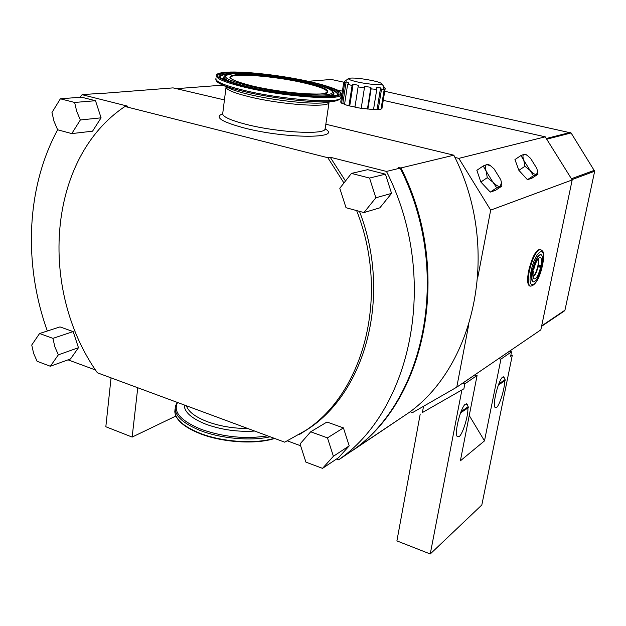 <?xml version="1.0" encoding="UTF-8"?>
<svg xmlns="http://www.w3.org/2000/svg" width="626" height="626" viewBox="0 0 626 626"><rect width="100%" height="100%" fill="white"/><g stroke="black" fill="none" stroke-linecap="round" stroke-linejoin="round"><path stroke-width="0.94" d="M410.1 411.736L412.589 412.581L456.761 387.173L468.647 325.121M101.193 93.501L173.066 87.883L224.437 99.925M325.778 124.206L453.827 155.193L400.937 167.94C452.34 268.804 426.901 397.267 355.239 448.584L353.056 450.039M79.823 97.288L82.1 94.682L127.853 106.217L124.973 106.483L327.828 157.721L330.215 157.243L386.469 171.43L400.178 168.128L398.105 167.611L400.937 167.94M82.1 94.682L100.418 93.313L102.054 93.72L101.435 93.235M400.178 168.128C451.651 269.125 426.189 397.745 354.472 449.092L338.682 459.836L336.514 459.038M453.827 155.193C500.777 246.754 476.441 364.246 408.919 412.651L353.283 450.055M300.339 445.673L287.475 440.915M356.773 210.954C389.935 295.065 364.16 392.4 305.801 430.367L284.697 442.175L97.398 372.806C38.335 289.4 47.294 158.135 124.973 106.483M95.52 369.997L68.038 359.848M47.341 330.998C23.412 264.383 26.104 187.964 57.639 129.785L71.763 133.596L80.347 119.965L76.685 111.287L74.627 102.453L60.378 98.798L51.974 112.492L53.985 121.217L57.631 129.778M343.721 182.628L327.828 157.721M330.215 157.243L345.262 180.632M359.559 211.619C391.884 295.167 366.022 391.281 308.133 428.982L299.533 434.436M386.469 171.43C439.092 274.845 413.379 406.282 340.661 458.334L338.682 459.836M322.515 468.358L338.486 457.723L349.214 445.861L343.424 427.894L326.96 422.026L310.692 431.791L300.034 443.967L305.911 462.129L322.515 468.358L333.4 456.276L327.461 437.871L310.692 431.791M343.424 427.894L327.461 437.871M349.214 445.861L333.4 456.276M363.964 212.566L379.857 207.824L391.563 193.387L385.428 174.169L367.658 169.669L351.429 173.41L339.793 188.285L346.022 207.722L363.964 212.566L375.858 197.785L369.551 178.058L351.429 173.41M385.428 174.169L369.551 178.058M391.563 193.387L375.858 197.785M50.362 366.257L70.535 358.941L78.469 347.712L73.172 331.6L59.986 326.897L39.571 333.517L31.738 345.02L33.632 353.424L37.106 361.288L50.362 366.257L58.351 354.832L54.861 346.867L52.928 338.361L39.571 333.517M73.172 331.6L52.928 338.361M78.469 347.712L58.351 354.832M71.763 133.596L92.554 131.178L101.083 117.837L95.504 100.723L81.45 97.163L60.378 98.798M95.504 100.723L74.627 102.453M101.083 117.837L80.347 119.965M510.667 356.131L512.311 355.192L510.628 356.358L511.544 351.82L509.141 351.46L540.833 329.863L572.18 179.944L545.23 136.828L458.835 158.37L454.914 157.431M458.835 158.37L490.674 210.117L477.826 277.216M137.759 387.752L132.149 437.073L175.883 416.047M132.149 437.073L105.833 426.744L111.06 377.869M545.23 136.828L383.261 100.348M342.399 91.146L336.898 89.909M177.213 88.602L222.895 85.136M348.948 105.825L344.535 104.487L347.641 84.252L352.086 85.527L348.948 105.825L354.965 106.999M361.202 108.321L354.934 107.203L358.111 86.865L364.41 87.976L361.202 108.321M361.233 108.134L373.503 109.667L376.758 89.393L376.171 87.773L380.577 87.89L377.11 109.425L373.542 109.417M383.801 88.563L384.028 87.186L383.182 87.632L384.247 89.228L380.984 109.331L377.11 109.425M384.028 87.186L385.178 88.532L381.93 108.533L381.132 108.408M341.585 103.165L340.716 102.14L343.776 82.092L344.668 83.023L341.585 103.165L344.59 104.151M572.18 179.944L490.674 210.117M488.131 189.795L481.73 182.948M480.447 180.812L478.053 173.825M525.66 177.753L519.361 170.859M518.641 169.669L516.035 162.541M509.141 351.46L456.761 387.173M529.69 285.957L529.619 285.933C527.358 284.673 527.022 279.689 528.618 270.988C532.006 257.317 535.801 250.079 539.995 249.281L540.551 249.43M423.544 406.282L422.386 412.557L463.897 388.801L422.386 412.557M420.218 414.044L396.9 540.903L430.25 553.979L461.847 390.225M511.544 351.82L500.933 359.105L498.484 358.729M500.933 359.105L484.501 440.868L460.368 460.83L477.09 375.451L474.547 375.044M469.242 415.507L484.501 440.868M509.572 351.217L498.922 358.479M430.25 553.979L481.824 504.986L512.311 355.192M477.09 375.451L464.852 383.848L462.262 383.425M464.852 383.848L463.897 388.801M475.001 374.786L462.724 383.159M467.732 405.969L467.152 404.271L465.415 404.114C460.861 406.947 454.061 432.895 457.262 436.619L459.077 436.698C462.653 434.303 468.428 415.82 467.896 407.87M504.533 378.691L504.047 377.212L502.662 377.087C498.679 379.52 492.255 404.177 495.049 407.479L496.496 407.549C499.564 405.531 504.9 388.41 504.658 380.835M531.286 272.396L531.091 271.293L531.951 269.665L531.286 272.396M542.046 264.383L542.421 264.055L542.492 265.158L541.772 266.723L541.2 266.559L541.459 265.322M541.584 266.66L541.709 265.189M533.039 281.77L532.976 281.755C531.388 280.902 531.091 277.475 532.1 271.473L532.429 269.845C534.987 260.134 537.734 255.048 540.668 254.579L540.989 254.665M541.028 265.549C541.944 259.712 541.427 257.036 539.479 257.529C537.28 259.141 535.371 263.116 533.767 269.454L532.836 269.955C535.387 260.244 538.133 255.158 541.067 254.688C542.672 255.58 542.961 259.047 541.928 265.072L541.028 265.549L538.376 265.377L538.047 266.973L540.7 267.153L541.6 266.668C539.072 276.285 536.333 281.348 533.375 281.864C531.787 281.019 531.497 277.592 532.499 271.582L532.1 271.473M532.335 270.299L533.43 271.074L532.499 271.582M532.836 269.955L532.429 269.845M541.2 266.559L539.628 266.128L539.768 265.471M533.023 276.598C534.87 275.847 536.545 272.639 538.047 266.973L539.628 266.128M540.7 267.153C538.18 276.144 535.786 279.955 533.524 278.578C532.836 277.232 532.804 274.728 533.43 271.074M537.828 259.187C538.485 260.377 538.485 262.662 537.828 266.066C536.545 271.527 534.933 274.97 533.008 276.379M538.376 265.377C538.947 261.911 538.806 259.79 537.953 259.015M490.346 165.655L488.554 164.497L486.801 164.615L483.225 165.968L476.848 170.311L480.854 182.017L490.275 192.088L495.526 190.335L501.903 186.102L501.418 182.119M490.275 192.088L496.708 187.808L501.903 186.102M480.854 182.017L487.286 177.682L492.912 182.15L496.708 187.808M483.225 165.968L486.152 171.195L487.286 177.682M486.801 164.615C485.142 165.233 484.923 167.424 486.152 171.195L492.912 182.15C496.003 185.366 498.437 186.767 500.221 186.352L501.496 182.604L500.745 179.685L494.086 168.903L490.549 165.78L486.801 164.615M526.756 155.045L525.519 154.27L524.095 154.325L520.957 155.53L514.948 159.575L518.876 170.335L527.436 179.693L531.928 178.199L537.945 174.239L537.593 171.305M527.436 179.693L533.501 175.703L537.945 174.239M518.876 170.335L524.94 166.297L530.081 170.444L533.501 175.703M520.957 155.53L523.79 160.326L524.94 166.297M524.095 154.325C522.679 154.865 522.585 156.868 523.79 160.326L530.081 170.444C532.882 173.433 535.05 174.756 536.584 174.404L537.617 171.501L536.779 168.331L530.582 158.37L527.014 155.201L524.095 154.325M342.868 103.306L346.162 81.818L348.948 82.968L347.641 84.252M346.162 81.818L344.668 83.023M348.447 78.563L343.776 82.092M380.577 87.89L381.469 89.518L384.247 89.228M381.469 89.518L378.206 109.706M364.41 87.976L364.629 86.443L370.889 87.296L371.108 88.884L376.758 89.393M371.108 88.884L367.877 109.206M370.889 87.296L367.446 108.955M349.762 105.794L353.111 84.15L358.737 85.402L358.111 86.865M353.111 84.15L352.086 85.527M372.595 80.637C360.983 78.336 353.041 77.569 348.768 78.328C347.563 79.126 350.466 80.339 357.469 81.959C368.526 84.463 383.362 85.535 381.766 83.751C381.038 82.875 377.979 81.842 372.595 80.637M564.542 310.832L541.568 326.342L564.949 310.183L594.669 171.234L571.084 132.962L384.732 91.286M343.76 82.202L331.404 79.463L308.235 81.278M222.59 113.838C214.139 117.085 221.401 121.812 244.383 128.017C286.199 138.839 343.111 138.808 325.137 128.901M247.755 428.497C233.388 428.505 219.937 426.243 207.417 421.713C195.328 417.018 188.34 411.705 186.438 405.781M254.665 431.056C237.857 432.089 221.698 429.851 206.204 424.334C191.533 418.504 184.224 412.049 184.279 404.983M177.573 402.502C172.831 411.885 180.742 420.836 201.29 429.373C223.772 437.159 245.877 439.319 267.599 435.845M177.228 402.377L175.499 405.992C173.621 414.858 182.01 423.09 200.68 430.688C221.268 438.654 251.151 441.22 270.142 436.784M175.131 408.778C173.41 417.636 181.806 425.844 200.328 433.403C222.629 442.105 255.674 444.194 274.219 438.294M200.61 433.795C222.989 442.535 256.245 444.499 274.47 438.388M226.002 87.483L222.77 113.149C221.721 116.326 229.664 120.098 246.605 124.48C277.811 132.485 324.065 134.997 325.035 129.167L325.168 128.267M226.049 86.701C225.43 89.463 233.49 92.898 250.228 97.007C281.684 104.667 328.141 107.829 328.994 102.727L329.088 101.835M337.915 100.254L330.692 101.553C314.362 103.102 273.21 98.493 245.369 91.834C234.421 89.244 226.416 86.764 221.369 84.377L228.881 88.109C233.287 90.191 240.196 92.343 249.617 94.581C273.546 100.316 308.782 104.252 323.024 102.899L329.206 101.811M215.814 79.267C216.017 81.122 217.864 82.828 221.369 84.377L220.602 83.994M340.927 96.999L340.794 97.899C339.957 103.861 283.382 99.863 245.056 90.613C224.413 85.582 214.726 81.474 215.978 78.281M341.413 94.088L341.256 94.855C340.442 100.716 283.836 96.623 245.47 87.421C224.812 82.421 215.109 78.352 216.361 75.214C216.502 73.031 224.413 71.317 244.969 72.366C266.246 73.782 287.796 76.857 309.62 81.591C327.241 85.778 337.477 89.291 340.348 92.132C341.46 94.213 341.765 95.121 341.256 94.855L340.794 97.899C339.503 100.113 336.139 101.334 330.692 101.553L323.024 102.899L328.877 102.093L328.994 102.727L325.082 129.386M309.588 81.591C337.062 87.703 349.551 94.706 333.494 96.42C317.891 98.235 275.362 93.61 245.924 86.717C215.72 78.907 209.46 74.056 227.144 72.17C244.954 71.114 282.303 75.449 309.588 81.591M308.79 81.654C282.224 75.676 245.838 71.45 228.537 72.483C211.385 74.33 217.496 79.048 246.871 86.638C275.479 93.337 316.772 97.828 331.976 96.075C347.626 94.416 335.544 87.609 308.79 81.654M249.852 73.876C231.017 72.647 220.97 73.485 219.71 76.403L219.789 76.928M310.026 82.89C330.418 87.75 339.511 91.748 337.304 94.894C336.42 98.438 282.123 95.551 247.004 86.654M329.573 89.182C335.536 91.474 338.142 93.407 337.391 94.972M229.218 74.158C223.247 74.564 220.141 75.535 219.898 77.061L219.945 77.123C219.624 78.547 228.631 81.716 246.973 86.638M223.873 76.81C222.793 77.96 224.116 79.424 227.841 81.216M333.705 92.648L334.002 93.877C333.948 94.964 332.234 95.762 328.861 96.279M333.908 93.524L333.838 93.227C332.883 96.224 321.764 96.881 300.48 95.199M255.619 88.524L249.719 87.217C230.298 82.499 221.878 78.766 224.452 76.028C232.246 70.214 275.064 75.331 305.801 81.904M305.731 81.896C281.927 76.528 249.234 72.749 233.874 73.704C218.74 75.394 224.28 79.604 250.486 86.349C275.909 92.288 312.515 96.287 326.201 94.753C340.278 93.313 329.706 87.241 305.731 81.896M252.99 86.145C228.991 79.987 223.865 76.129 237.622 74.557C251.629 73.665 281.716 77.131 303.579 82.069C327.281 87.804 333.478 91.725 322.187 93.837C309.573 95.222 276.207 91.56 252.99 86.145M253.037 86.145C228.999 80.731 228.756 75.989 230.438 77.272C232.418 72.741 274.603 76.09 303.18 82.718C319.823 86.576 327.899 89.839 327.406 92.523C327.703 95.927 282.842 93.595 253.053 86.153M466.409 403.77L468.178 406.712L461.01 411.65M465.627 408.7C469.664 406.775 467.982 408.136 460.579 412.777C471.621 405.617 467.332 408.363 468.178 406.712M505.08 379.599L498.758 383.949M502.279 381.719C506.536 379.599 505.229 380.686 498.366 384.99C506.066 380.068 505.44 380.436 505.088 379.614L503.382 376.805M529.619 285.933L530.277 286.121C535.214 285.816 539.307 278.805 542.554 265.088C544.777 249.305 542.773 251.965 540.661 249.461C536.474 250.259 532.679 257.497 529.283 271.175C527.687 279.877 528.023 284.861 530.277 286.121L530.347 286.145M542.492 265.158C547.234 243.702 535.363 249.453 531.091 271.293C526.458 293.187 538.477 286.098 542.492 265.158M564.949 310.183L541.662 325.88M594.669 171.234L571.976 179.615M594.497 170.272L571.421 178.731M571.084 132.962L546.709 139.191M570.302 132.407L546.279 138.502M331.404 79.463L308.36 81.31M305.801 430.367L308.133 428.982M340.661 458.334L354.472 449.092M408.919 412.651L355.239 448.584M174.803 411.548C175.491 419.866 184.036 427.292 200.453 433.818C222.926 442.582 256.214 444.577 274.642 438.45M333.838 93.227L330.99 89.948C332.218 90.152 321.936 85.339 305.832 81.904M230.438 77.272L230.352 77.929M533.375 281.864L532.976 281.755M501.496 182.604L501.606 183.175M537.617 171.501L537.75 172.338M381.766 83.751L385.107 88.36"/></g></svg>
